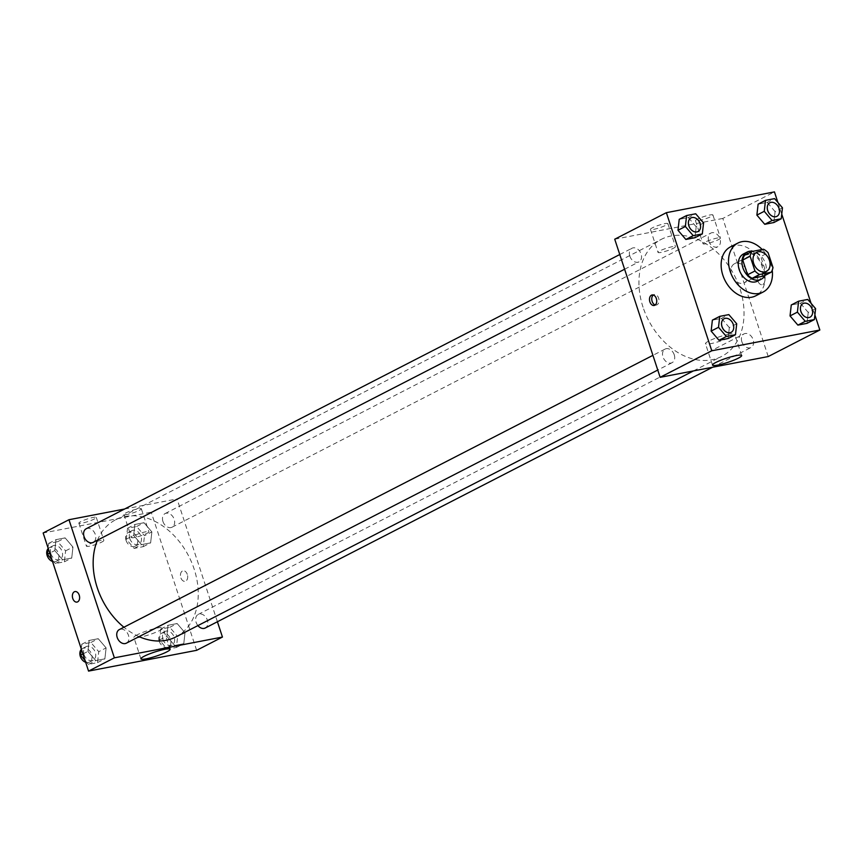 <?xml version="1.0" encoding="UTF-8"?>
<svg xmlns="http://www.w3.org/2000/svg" width="863" height="863" viewBox="0 0 863 863"><rect width="100%" height="100%" fill="white"/><g stroke="black" fill="none" stroke-linecap="round" stroke-linejoin="round"><path stroke-width="0.65" stroke-dasharray="4.32 3.24" d="M731.544 274.758A10.712 7.875 -117.2 0 1 734.521 263.711A10.712 7.875 -117.2 0 1 746.43 269.644A10.712 7.875 -117.2 0 1 744.316 282.773A10.712 7.875 -117.2 0 1 731.544 274.758M744.607 255.265L756.161 253.042L763.539 249.245M756.161 253.042A14.542 10.701 -117.2 0 1 760.756 256.548L768.124 252.762M763.733 276.063A14.542 10.701 -117.2 0 0 765.61 271.306L760.756 256.548M764.963 275.426A15.297 11.251 62.8 0 0 764.316 260.788A15.297 11.251 62.8 0 0 752.989 251.284M743.496 253.949A15.297 11.251 -117.2 0 1 745.751 253.172A15.297 11.251 -117.2 0 1 761.177 263.884A15.297 11.251 -117.2 0 1 757.477 281.165M765.61 271.306L772.978 267.519M762.202 249.504A27.54 20.259 -117.2 0 1 772.234 270.238M730.519 246.85A27.54 20.259 -117.2 0 1 761.123 262.082A27.54 20.259 -117.2 0 1 755.697 295.836M814.888 314.93L811.08 303.345M781.749 214.11L777.93 202.525M703.561 222.978L696.193 226.775L694.952 237.713L696.193 226.775L688.329 217.573L679.224 219.321L688.329 217.573L695.707 213.787M782.461 207.81L775.082 211.608L773.841 222.546L775.082 211.608L767.218 202.406L758.124 204.153L767.218 202.406L774.596 198.619M815.6 308.63L808.232 312.428L806.991 323.366L808.232 312.428L800.368 303.226L791.274 304.973L800.368 303.226L807.746 299.439M736.711 323.798L729.332 327.595L728.102 338.533L729.332 327.595L721.479 318.393L712.374 320.141L721.479 318.393L728.847 314.607M762.849 284.477A5.351 3.549 -100.9 0 0 764.564 278.264A5.351 3.549 -100.9 0 0 760.174 274.175A5.351 3.549 -100.9 0 0 757.703 280.108A5.351 3.549 -100.9 0 0 762.202 284.693A5.351 3.549 -100.9 0 0 762.849 284.477A5.351 3.549 79.1 0 1 762.202 284.693A5.351 3.549 79.1 0 1 757.703 280.108A5.351 3.549 79.1 0 1 760.174 274.175A5.351 3.549 79.1 0 1 764.553 278.274A5.351 3.549 79.1 0 1 762.838 284.477M768.221 356.548L722.816 218.436L774.445 191.899M729.3 334.143A15.351 2.19 161.8 0 0 713.496 338.943A15.351 2.19 161.8 0 0 705.47 343.69A15.351 2.19 161.8 0 0 720.734 340.971A15.351 2.19 161.8 0 0 734.64 334.1A15.351 2.19 161.8 0 0 729.3 334.143M655.211 304.973A5.351 3.549 -100.9 0 0 656.398 305.038A5.351 3.549 -100.9 0 0 658.868 299.105A5.351 3.549 -100.9 0 0 654.381 294.52A5.351 3.549 -100.9 0 0 653.733 294.747A5.351 3.549 -100.9 0 0 653.291 295.027M698.674 220.712A9.18 1.305 161.8 0 0 708.124 217.832A9.18 1.305 161.8 0 0 712.924 214.995A9.18 1.305 161.8 0 0 703.787 216.624A9.18 1.305 161.8 0 0 695.481 220.734A9.18 1.305 161.8 0 0 698.674 220.712M653.636 229.364A9.18 1.305 161.8 0 0 663.086 226.494A9.18 1.305 161.8 0 0 667.886 223.657A9.18 1.305 161.8 0 0 658.76 225.275A9.18 1.305 161.8 0 0 650.454 229.385A9.18 1.305 161.8 0 0 653.636 229.364M722.816 218.436L614.736 239.213M706.236 243.722A9.18 1.305 -18.2 0 1 703.043 243.754A9.18 1.305 -18.2 0 1 711.36 239.634A9.18 1.305 -18.2 0 1 720.486 238.015A9.18 1.305 -18.2 0 1 715.686 240.853A9.18 1.305 -18.2 0 1 706.236 243.722M661.209 252.384A9.18 1.305 -18.2 0 1 658.016 252.406A9.18 1.305 -18.2 0 1 666.333 248.296A9.18 1.305 -18.2 0 1 675.459 246.667A9.18 1.305 -18.2 0 1 670.659 249.504A9.18 1.305 -18.2 0 1 661.209 252.384M674.24 354.79A7.648 5.631 -117.2 0 1 672.104 362.676A7.648 5.631 -117.2 0 1 663.604 358.447A7.648 5.631 -117.2 0 1 665.114 349.073A7.648 5.631 -117.2 0 1 674.24 354.79M708.728 240.971A7.648 5.631 -117.2 0 1 710.853 233.086A7.648 5.631 -117.2 0 1 719.364 237.314A7.648 5.631 -117.2 0 1 717.854 246.689A7.648 5.631 -117.2 0 1 708.728 240.971M629.828 256.138A7.648 5.631 -117.2 0 1 631.964 248.253A7.648 5.631 -117.2 0 1 640.465 252.481A7.648 5.631 -117.2 0 1 638.954 261.856A7.648 5.631 -117.2 0 1 629.828 256.138M741.878 341.791A7.648 5.631 -117.2 0 1 744.003 333.905A7.648 5.631 -117.2 0 1 752.504 338.134A7.648 5.631 -117.2 0 1 751.004 347.509A7.648 5.631 -117.2 0 1 741.878 341.791M643.032 307.196A65.858 48.436 -117.2 0 1 661.382 239.31A65.858 48.436 -117.2 0 1 734.564 275.739A65.858 48.436 -117.2 0 1 721.587 356.451A65.858 48.436 -117.2 0 1 643.032 307.196M97.465 540.162A65.858 48.436 -117.2 0 1 115.599 519.817A65.858 48.436 -117.2 0 1 188.781 556.247A65.858 48.436 -117.2 0 1 175.804 636.959M139.051 636.646A65.858 48.436 -117.2 0 1 123.905 627.228M126.332 643.183A7.648 5.631 62.8 0 0 128.458 635.297A7.648 5.631 62.8 0 0 119.331 629.58M162.945 521.479A7.648 5.631 -117.2 0 1 165.081 513.593A7.648 5.631 -117.2 0 1 173.582 517.822A7.648 5.631 -117.2 0 1 172.071 527.196A7.648 5.631 -117.2 0 1 162.945 521.479M86.181 528.76A7.648 5.631 -117.2 0 1 94.693 532.989A7.648 5.631 -117.2 0 1 93.182 542.363M197.907 625.599A7.648 5.631 -117.2 0 1 196.095 622.299A7.648 5.631 -117.2 0 1 198.231 614.413A7.648 5.631 -117.2 0 1 206.732 618.642A7.648 5.631 -117.2 0 1 205.221 628.016M124.563 509.03L177.034 498.943L151.219 512.212L43.15 532.989M217.411 621.748L177.034 498.943M139.364 510.335A9.18 1.305 161.8 0 0 141.327 508.771A9.18 1.305 161.8 0 0 132.201 510.389A9.18 1.305 161.8 0 0 123.884 514.51A9.18 1.305 161.8 0 0 127.077 514.477A9.18 1.305 161.8 0 0 139.364 510.335M80.82 521.597A9.18 1.305 161.8 0 0 78.857 523.161A9.18 1.305 161.8 0 0 82.05 523.14A9.18 1.305 161.8 0 0 91.5 520.26A9.18 1.305 161.8 0 0 96.3 517.422A9.18 1.305 161.8 0 0 90.324 518.102A9.18 1.305 161.8 0 0 80.82 521.597M106.117 647.897L104.876 658.847L95.782 660.594L87.918 651.392L89.159 640.454L98.253 638.706L106.117 647.897L98.253 638.706L89.159 640.454L87.918 651.392L95.782 660.594L104.876 658.847L106.117 647.897L98.738 651.684L90.885 642.493L81.78 644.24L81.251 648.89M185.006 632.73L183.776 643.679L174.671 645.427L166.807 636.225L168.048 625.287L177.152 623.539L185.006 632.73L177.152 623.539L168.048 625.287L166.807 636.225L174.671 645.427L183.776 643.679L185.006 632.73L177.638 636.516L169.774 627.325L160.68 629.073L159.439 640.022L167.293 649.213L176.397 647.466L177.638 636.516M151.866 531.91L150.626 542.859L141.521 544.607L133.668 535.405L134.898 524.467L144.002 522.719L151.866 531.91L144.002 522.719L134.898 524.467L133.668 535.405L141.521 544.607L150.626 542.859L151.866 531.91L144.488 535.707L136.624 526.506L127.53 528.253L126.289 539.202L134.153 548.393L143.247 546.646L144.488 535.707M196.635 650.324L151.219 512.212M54.768 550.572L56.009 539.634L65.113 537.886L72.967 547.077L71.726 558.027L62.632 559.774L54.768 550.572L62.632 559.774L71.726 558.027L72.967 547.077L65.113 537.886L56.009 539.634L54.768 550.572L49.774 553.14M134.65 537.498A9.18 1.305 -18.2 0 1 131.456 537.52A9.18 1.305 -18.2 0 1 139.763 533.41A9.18 1.305 -18.2 0 1 148.9 531.791A9.18 1.305 -18.2 0 1 144.099 534.629A9.18 1.305 -18.2 0 1 134.65 537.498M89.612 546.16A9.18 1.305 -18.2 0 1 86.429 546.182A9.18 1.305 -18.2 0 1 94.736 542.072A9.18 1.305 -18.2 0 1 103.862 540.443A9.18 1.305 -18.2 0 1 99.062 543.28A9.18 1.305 -18.2 0 1 89.612 546.16M187.293 574.391A5.351 3.549 -100.9 0 0 183.064 570.799A5.351 3.549 -100.9 0 0 180.583 576.721A5.351 3.549 -100.9 0 0 185.081 581.317A5.351 3.549 -100.9 0 0 187.293 574.391A5.351 3.549 79.1 0 1 185.081 581.317A5.351 3.549 79.1 0 1 180.583 576.721A5.351 3.549 79.1 0 1 183.053 570.799A5.351 3.549 79.1 0 1 187.293 574.391M137.174 634.834A15.351 2.19 161.8 0 0 133.884 637.466A15.351 2.19 161.8 0 0 149.148 634.747A15.351 2.19 161.8 0 0 163.042 627.876A15.351 2.19 161.8 0 0 153.053 629.008A15.351 2.19 161.8 0 0 137.174 634.834M77.012 602.083L77.012 602.083A5.351 3.549 -100.9 0 0 79.482 596.16A5.351 3.549 -100.9 0 0 74.984 591.565L74.984 591.565M85.07 660.475L88.404 664.381L97.508 662.633L98.738 651.684M84.013 654.521A7.648 5.631 -117.2 0 1 86.149 646.635A7.648 5.631 -117.2 0 1 94.65 650.864A7.648 5.631 -117.2 0 1 93.139 660.238A7.648 5.631 -117.2 0 1 84.013 654.521M90.885 642.493L98.253 638.706M81.78 644.24L89.159 640.454M82.924 653.96L87.918 651.392M88.404 664.381L95.782 660.594M97.508 662.633L104.876 658.847M81.187 649.537A7.648 5.631 -117.2 0 1 82.46 648.534A7.648 5.631 -117.2 0 1 90.96 652.762A7.648 5.631 -117.2 0 1 89.45 662.137A7.648 5.631 -117.2 0 1 85.664 662.288M162.902 639.354A7.648 5.631 -117.2 0 1 165.038 631.468A7.648 5.631 -117.2 0 1 173.539 635.697A7.648 5.631 -117.2 0 1 172.028 645.071A7.648 5.631 -117.2 0 1 162.902 639.354M169.774 627.325L177.152 623.539M160.68 629.073L168.048 625.287M159.439 640.022L166.807 636.225M167.293 649.213L174.671 645.427M176.397 647.466L183.776 643.679M159.224 641.252A7.648 5.631 -117.2 0 1 161.349 633.366A7.648 5.631 -117.2 0 1 169.849 637.595A7.648 5.631 -117.2 0 1 168.35 646.97A7.648 5.631 -117.2 0 1 159.224 641.252M51.92 559.655L55.254 563.561L64.358 561.813L65.599 550.864L57.735 541.673L48.63 543.42L48.112 548.07M50.863 553.701A7.648 5.631 -117.2 0 1 52.999 545.815A7.648 5.631 -117.2 0 1 61.5 550.044A7.648 5.631 -117.2 0 1 59.989 559.418A7.648 5.631 -117.2 0 1 50.863 553.701M65.599 550.864L72.967 547.077M57.735 541.673L65.113 537.886M48.63 543.42L56.009 539.634M55.254 563.561L62.632 559.774M64.358 561.813L71.726 558.027M48.037 548.717A7.648 5.631 -117.2 0 1 49.31 547.714A7.648 5.631 -117.2 0 1 57.81 551.942A7.648 5.631 -117.2 0 1 56.3 561.317A7.648 5.631 -117.2 0 1 52.514 561.468M129.763 538.534A7.648 5.631 -117.2 0 1 131.888 530.648A7.648 5.631 -117.2 0 1 140.389 534.877A7.648 5.631 -117.2 0 1 138.889 544.251A7.648 5.631 -117.2 0 1 129.763 538.534M136.624 526.506L144.002 522.719M127.53 528.253L134.898 524.467M126.289 539.202L133.668 535.405M134.153 548.393L141.521 544.607M143.247 546.646L150.626 542.859M126.074 540.432A7.648 5.631 -117.2 0 1 128.199 532.547A7.648 5.631 -117.2 0 1 136.71 536.775A7.648 5.631 -117.2 0 1 135.2 546.15A7.648 5.631 -117.2 0 1 126.074 540.432M724.133 318.738A7.648 5.631 -117.2 0 1 732.611 322.978A7.648 5.631 -117.2 0 1 731.123 332.341M729.332 327.595L721.479 318.393M803.022 303.571A7.648 5.631 -117.2 0 1 811.511 307.811A7.648 5.631 -117.2 0 1 810.023 317.174M808.232 312.428L800.368 303.226M690.983 217.918A7.648 5.631 -117.2 0 1 699.472 222.158A7.648 5.631 -117.2 0 1 697.973 231.521M696.193 226.775L688.329 217.573M769.872 202.751A7.648 5.631 -117.2 0 1 778.361 206.991A7.648 5.631 -117.2 0 1 776.873 216.354M775.082 211.608L767.218 202.406M756.657 252.341L734.521 263.711M766.441 271.392L744.316 282.773M741.673 355.502L734.64 334.1M712.514 365.092L705.47 343.69M654.132 305.47L656.398 305.038M652.104 294.952L654.381 294.52M695.481 220.734L703.043 243.754M712.924 214.995L720.486 238.015M650.454 229.385L658.016 252.406M667.886 223.657L675.459 246.667M693.421 370.928L721.587 356.451M115.599 519.817L661.382 239.31M665.114 349.073L652.924 355.34M672.104 362.676L657.757 370.054M172.071 527.196L717.854 246.689M165.081 513.593L710.853 233.086M624.607 269.234L638.954 261.856M619.774 254.52L631.964 248.253M712.622 367.239L751.004 347.509M198.231 614.413L744.003 333.905M123.884 514.51L131.456 537.52M141.327 508.771L148.9 531.791M78.857 523.161L86.429 546.182M96.3 517.422L103.862 540.443M170.087 649.278L163.042 627.876M140.917 658.868L133.884 637.466M89.45 662.137L93.139 660.238M82.46 648.534L86.149 646.635M168.35 646.97L172.028 645.071M161.349 633.366L165.038 631.468M56.3 561.317L59.989 559.418M49.31 547.714L52.999 545.815M135.2 546.15L138.889 544.251M128.199 532.547L131.888 530.648"/><path stroke-width="1.29" d="M753.669 263.388A10.712 7.875 -117.2 0 1 756.657 252.341A10.712 7.875 -117.2 0 1 768.555 258.264A10.712 7.875 -117.2 0 1 766.441 271.392A10.712 7.875 -117.2 0 1 753.669 263.388M759.559 274.488L771.112 272.266A14.542 10.701 -117.2 0 0 772.978 267.519L768.124 252.762A14.542 10.701 -117.2 0 0 763.539 249.245L751.986 251.467A14.542 10.701 -117.2 0 0 750.12 256.225L754.974 270.982A14.542 10.701 -117.2 0 0 759.559 274.488L752.18 278.285L763.733 276.063L771.112 272.266M750.12 256.225L742.741 260.011A14.542 10.701 -117.2 0 1 744.607 255.265L751.986 251.467M742.741 260.011L747.595 274.768L754.974 270.982M752.18 278.285A14.542 10.701 -117.2 0 1 747.595 274.768M752.989 251.284A15.297 11.251 62.8 0 0 749.44 251.273A15.297 11.251 62.8 0 0 747.175 252.05A15.297 11.251 62.8 0 0 744.165 270.809A15.297 11.251 62.8 0 0 761.166 279.267A15.297 11.251 62.8 0 0 764.963 275.426M761.166 279.267L757.477 281.165A15.297 11.251 -117.2 0 1 739.224 269.72A15.297 11.251 -117.2 0 1 743.496 253.949L747.175 252.05M772.234 270.238A27.54 20.259 -117.2 0 1 763.075 292.05A27.54 20.259 -117.2 0 1 730.217 271.457A27.54 20.259 -117.2 0 1 737.897 243.064A27.54 20.259 -117.2 0 1 762.202 249.504M763.075 292.05L755.697 295.836A27.54 20.259 -117.2 0 1 722.849 275.243A27.54 20.259 -117.2 0 1 730.519 246.85L737.897 243.064M777.93 202.525L774.445 191.899L666.365 212.676L711.781 350.788L819.85 330.011L814.888 314.93M811.08 303.345L781.749 214.11M686.603 215.534L679.224 219.321L677.994 230.27L685.848 239.461L694.952 237.713L702.32 233.927L703.561 222.978L695.707 213.787L686.603 215.534L685.362 226.484L693.226 235.675L702.32 233.927M765.492 200.367L758.124 204.153L756.883 215.103L764.747 224.294L773.841 222.546L781.22 218.76L782.461 207.81L774.596 198.619L765.492 200.367L764.262 211.316L772.115 220.507L781.22 218.76M798.642 301.187L791.274 304.973L790.033 315.923L797.887 325.114L806.991 323.366L814.37 319.58L815.6 308.63L807.746 299.439L798.642 301.187L797.401 312.136L805.265 321.327L814.37 319.58M719.753 316.354L712.374 320.141L711.134 331.09L718.998 340.281L728.102 338.533L735.47 334.747L736.711 323.798L728.847 314.607L719.753 316.354L718.512 327.293L726.376 336.494L735.47 334.747M666.365 212.676L614.736 239.213L660.152 377.325L768.221 356.548L819.85 330.011M736.344 355.545A15.351 2.19 -18.2 0 1 741.673 355.502A15.351 2.19 -18.2 0 1 727.779 362.384A15.351 2.19 -18.2 0 1 712.514 365.092A15.351 2.19 -18.2 0 1 720.54 360.356A15.351 2.19 -18.2 0 1 736.344 355.545M660.152 377.325L711.781 350.788M651.457 295.178A5.351 3.549 79.1 0 1 652.104 294.952A5.351 3.549 79.1 0 1 656.603 299.547A5.351 3.549 79.1 0 1 654.132 305.47A5.351 3.549 79.1 0 1 649.742 301.381A5.351 3.549 79.1 0 1 651.457 295.178M653.291 295.027A5.351 3.549 -100.9 0 0 651.899 300.443A5.351 3.549 -100.9 0 0 655.211 304.973M123.905 627.228A65.858 48.436 -117.2 0 1 97.249 587.703A65.858 48.436 -117.2 0 1 97.465 540.162M693.421 370.928L175.804 636.959A65.858 48.436 -117.2 0 1 139.051 636.646M652.924 355.34L119.331 629.58A7.648 5.631 62.8 0 0 117.832 638.954A7.648 5.631 62.8 0 0 126.332 643.183L657.757 370.054M624.607 269.234L93.182 542.363A7.648 5.631 -117.2 0 1 84.056 536.646A7.648 5.631 -117.2 0 1 86.181 528.76L619.774 254.52M712.622 367.239L205.221 628.016A7.648 5.631 -117.2 0 1 197.907 625.599M68.964 519.72L114.369 657.833L222.449 637.056L196.635 650.324L88.555 671.101L43.15 532.989L68.964 519.72L124.563 509.03M222.449 637.056L217.411 621.748M144.207 656.247A15.351 2.19 -18.2 0 1 160.087 650.411A15.351 2.19 -18.2 0 1 170.087 649.278A15.351 2.19 -18.2 0 1 156.181 656.15A15.351 2.19 -18.2 0 1 140.917 658.868A15.351 2.19 -18.2 0 1 144.207 656.247M88.555 671.101L114.369 657.833M74.984 591.565A5.351 3.549 -100.9 0 0 72.772 598.49A5.351 3.549 79.1 0 1 74.984 591.565A5.351 3.549 79.1 0 1 79.482 596.16A5.351 3.549 79.1 0 1 77.012 602.083A5.351 3.549 79.1 0 1 72.772 598.49A5.351 3.549 -100.9 0 0 77.012 602.083M81.251 648.89L80.539 655.19L85.07 660.475M80.539 655.19L82.924 653.96M85.664 662.288A7.648 5.631 -117.2 0 1 80.324 656.419A7.648 5.631 -117.2 0 1 81.187 649.537M48.112 548.07L47.4 554.37L51.92 559.655M47.4 554.37L49.774 553.14M52.514 561.468A7.648 5.631 -117.2 0 1 47.174 555.599A7.648 5.631 -117.2 0 1 48.037 548.717M731.112 332.352L731.134 332.341A7.648 5.631 -117.2 0 1 722.018 326.613A7.648 5.631 -117.2 0 1 724.143 318.727A7.648 5.631 -117.2 0 1 732.644 322.956A7.648 5.631 -117.2 0 1 731.134 332.341A7.648 5.631 -117.2 0 1 731.112 332.352A7.648 5.631 -117.2 0 1 721.986 326.635A7.648 5.631 -117.2 0 1 724.111 318.749A7.648 5.631 -117.2 0 1 724.133 318.738M712.374 320.141L711.134 331.09L718.512 327.293M711.134 331.09L718.998 340.281L726.376 336.494M718.998 340.281L728.102 338.533M800.875 311.467A7.648 5.631 -117.2 0 1 803.011 303.582A7.648 5.631 -117.2 0 1 803.022 303.571A7.648 5.631 -117.2 0 1 811.544 307.8A7.648 5.631 -117.2 0 1 810.033 317.174A7.648 5.631 -117.2 0 1 810.001 317.185A7.648 5.631 -117.2 0 1 800.875 311.467M791.274 304.973L790.033 315.923L797.401 312.136M790.033 315.923L797.887 325.114L805.265 321.327M797.887 325.114L806.991 323.366M810.001 317.185L810.033 317.174A7.648 5.631 -117.2 0 1 800.907 311.446A7.648 5.631 -117.2 0 1 803.043 303.56L803.043 303.56M697.973 231.521A7.648 5.631 -117.2 0 1 697.962 231.532A7.648 5.631 -117.2 0 1 688.836 225.815A7.648 5.631 -117.2 0 1 690.972 217.929A7.648 5.631 -117.2 0 1 690.983 217.918A7.648 5.631 -117.2 0 1 699.494 222.147A7.648 5.631 -117.2 0 1 697.994 231.521A7.648 5.631 -117.2 0 1 688.868 225.793A7.648 5.631 -117.2 0 1 690.993 217.908L690.993 217.908M679.224 219.321L677.994 230.27L685.362 226.484M677.994 230.27L685.848 239.461L693.226 235.675M685.848 239.461L694.952 237.713M776.851 216.365L776.883 216.354A7.648 5.631 -117.2 0 1 767.757 210.626A7.648 5.631 -117.2 0 1 769.861 202.762A7.648 5.631 -117.2 0 1 769.872 202.751L769.893 202.74A7.648 5.631 -117.2 0 1 778.394 206.98A7.648 5.631 -117.2 0 1 776.883 216.354A7.648 5.631 -117.2 0 1 776.851 216.365A7.648 5.631 -117.2 0 1 767.725 210.648A7.648 5.631 -117.2 0 1 769.893 202.74M758.124 204.153L756.883 215.103L764.262 211.316M756.883 215.103L764.747 224.294L772.115 220.507M764.747 224.294L773.841 222.546"/></g></svg>
